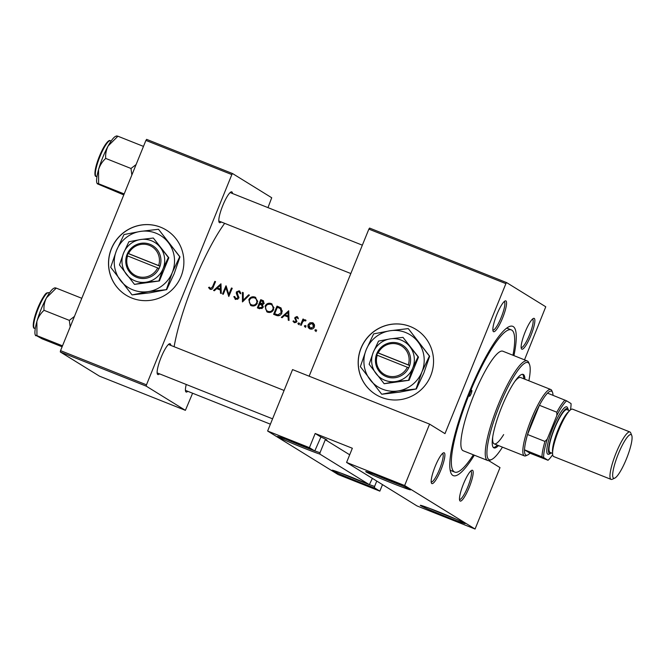 <?xml version="1.0" encoding="UTF-8"?>
<svg xmlns="http://www.w3.org/2000/svg" width="665" height="665" viewBox="0 0 665 665"><rect width="100%" height="100%" fill="white"/><g stroke="black" fill="none" stroke-linecap="round" stroke-linejoin="round"><path stroke-width="1" d="M314.828 450.903A22.959 0.79 -157.9 0 0 320.015 452.715L319.915 454.129A24.231 0.84 22.1 0 1 296.723 445.209A24.231 0.84 22.1 0 1 277.862 436.83A24.231 0.84 22.1 0 1 277.496 436.473A24.231 0.84 22.1 0 1 291.187 441.236A24.231 0.84 22.1 0 1 314.778 450.961L320.912 437.021A22.959 0.79 22.1 0 1 326.582 439.756A22.959 0.79 22.1 0 1 326.956 440.08A22.959 0.79 22.1 0 1 325.293 439.723L349.69 454.794M286.573 439.474A22.959 0.79 -157.9 0 0 313.78 450.521M366.116 471.951A24.231 0.84 22.1 0 1 365.75 471.585A24.231 0.84 22.1 0 1 386.623 479.199A24.231 0.84 22.1 0 1 410.247 489.507A24.231 0.84 22.1 0 1 410.629 489.814A24.231 0.84 22.1 0 1 390.513 482.566A24.231 0.84 22.1 0 1 366.116 471.951M369.399 484.61A22.959 0.79 -157.9 0 0 374.594 486.423L374.486 487.836A24.231 0.84 22.1 0 1 351.303 478.916A24.231 0.84 22.1 0 1 332.442 470.537A24.231 0.84 22.1 0 1 332.076 470.18A24.231 0.84 22.1 0 1 345.767 474.943A24.231 0.84 22.1 0 1 369.358 484.669L372.383 478.368M341.153 473.181A22.959 0.79 -157.9 0 0 368.36 484.228M420.696 505.658A24.231 0.84 22.1 0 1 420.33 505.292A24.231 0.84 22.1 0 1 441.203 512.906A24.231 0.84 22.1 0 1 464.818 523.214A24.231 0.84 22.1 0 1 465.209 523.521A24.231 0.84 22.1 0 1 445.085 516.273A24.231 0.84 22.1 0 1 420.696 505.658M160.581 227.189A38.262 37.473 -58.3 0 0 112.718 245.784A38.262 37.473 -58.3 0 0 126.084 295.177A38.262 37.473 -58.3 0 0 131.811 298.053A38.262 37.473 -58.3 0 0 179.675 279.458A38.262 37.473 -58.3 0 0 166.3 230.065A38.262 37.473 -58.3 0 0 160.581 227.189M166.35 230.09A38.262 37.473 -58.3 0 0 160.672 227.239A38.262 37.473 -58.3 0 0 112.817 245.817A38.262 37.473 -58.3 0 0 126.134 295.202M410.247 326.523A38.262 37.473 -58.3 0 0 362.383 345.118A38.262 37.473 -58.3 0 0 375.75 394.511A38.262 37.473 -58.3 0 0 381.477 397.387A38.262 37.473 -58.3 0 0 429.341 378.792A38.262 37.473 -58.3 0 0 415.966 329.399A38.262 37.473 -58.3 0 0 410.247 326.523M416.016 329.424A38.262 37.473 -58.3 0 0 410.338 326.573A38.262 37.473 -58.3 0 0 362.483 345.152A38.262 37.473 -58.3 0 0 375.8 394.536M460.097 501.019A16.583 3.317 -68.3 0 1 459.706 500.504A16.583 3.317 -68.3 0 1 463.256 484.444A16.583 3.317 -68.3 0 1 471.701 470.338A16.583 3.317 -68.3 0 1 472.566 470.313A16.583 3.317 -68.3 0 1 469.191 487.437A16.583 3.317 -68.3 0 1 460.097 501.019M459.49 499.415A15.303 3.059 111.7 0 0 459.515 499.432A15.303 3.059 111.7 0 0 467.911 486.589A15.303 3.059 111.7 0 0 470.928 471.036A15.303 3.059 111.7 0 0 470.828 470.986A15.303 3.059 111.7 0 0 470.803 470.978M431.793 483.546A16.583 3.317 -68.3 0 1 431.402 483.023A16.583 3.317 -68.3 0 1 434.952 466.963A16.583 3.317 -68.3 0 1 443.405 452.857A16.583 3.317 -68.3 0 1 444.27 452.832A16.583 3.317 -68.3 0 1 440.895 469.956A16.583 3.317 -68.3 0 1 431.793 483.546M431.186 481.942A15.303 3.059 111.7 0 0 431.211 481.95A15.303 3.059 111.7 0 0 439.615 469.108A15.303 3.059 111.7 0 0 442.624 453.555A15.303 3.059 111.7 0 0 442.524 453.505A15.303 3.059 111.7 0 0 442.508 453.497M493.472 331.66A16.583 3.317 -68.3 0 1 493.081 331.137A16.583 3.317 -68.3 0 1 496.63 315.077A16.583 3.317 -68.3 0 1 505.076 300.971A16.583 3.317 -68.3 0 1 505.94 300.946A16.583 3.317 -68.3 0 1 502.565 318.07A16.583 3.317 -68.3 0 1 493.472 331.66M492.865 330.056A15.303 3.059 111.7 0 0 492.89 330.064A15.303 3.059 111.7 0 0 501.285 317.222A15.303 3.059 111.7 0 0 504.303 301.669A15.303 3.059 111.7 0 0 504.203 301.619A15.303 3.059 111.7 0 0 504.178 301.611M521.776 349.133A16.583 3.317 -68.3 0 1 521.377 348.618A16.583 3.317 -68.3 0 1 524.926 332.558A16.583 3.317 -68.3 0 1 533.38 318.452A16.583 3.317 -68.3 0 1 534.244 318.427A16.583 3.317 -68.3 0 1 530.87 335.551A16.583 3.317 -68.3 0 1 521.776 349.133M521.161 347.529A15.303 3.059 111.7 0 0 521.185 347.537A15.303 3.059 111.7 0 0 529.589 334.703A15.303 3.059 111.7 0 0 532.599 319.15A15.303 3.059 111.7 0 0 532.507 319.1A15.303 3.059 111.7 0 0 532.482 319.092M221.179 221.96A16.583 3.317 -68.3 0 1 219.417 222.617A16.583 3.317 -68.3 0 1 219.026 222.093A16.583 3.317 -68.3 0 1 222.576 206.042A16.583 3.317 -68.3 0 1 231.029 191.927A16.583 3.317 -68.3 0 1 231.886 191.911A16.583 3.317 -68.3 0 1 232.501 193.515M230.248 192.626A15.303 3.059 111.7 0 0 230.148 192.576A15.303 3.059 111.7 0 0 230.132 192.567L362.35 245.177M187.804 391.319A16.583 3.317 -68.3 0 1 186.042 391.984A16.583 3.317 -68.3 0 1 185.651 391.461A16.583 3.317 -68.3 0 1 186.242 384.478M159.509 373.846A16.583 3.317 -68.3 0 1 157.746 374.503A16.583 3.317 -68.3 0 1 157.347 373.988A16.583 3.317 -68.3 0 1 160.897 357.928A16.583 3.317 -68.3 0 1 169.351 343.822A16.583 3.317 -68.3 0 1 170.215 343.797A16.583 3.317 -68.3 0 1 170.822 345.401M474.336 455.184A80.357 16.06 -68.3 0 1 452.807 475.392A80.357 16.06 -68.3 0 1 450.895 472.873A80.357 16.06 -68.3 0 1 468.102 395.052A80.357 16.06 -68.3 0 1 509.058 326.681A80.357 16.06 -68.3 0 1 513.23 326.573A80.357 16.06 -68.3 0 1 513.945 355.634M508.309 328.734A76.533 15.295 111.7 0 0 507.827 328.493A76.533 15.295 111.7 0 0 506.497 328.269M450.122 469.956A76.533 15.295 111.7 0 0 450.762 470.463A76.533 15.295 111.7 0 0 451.244 470.704L454.727 472.092A76.533 15.295 111.7 0 0 473.364 454.802M224.662 223.34A88.013 17.589 111.7 0 0 174.13 346.714M208.561 287.588L210.132 289.325C211.728 289.641 212.75 288.926 213.216 287.18A88.013 17.589 -68.3 0 1 215.551 281.644L214.82 281.353A88.013 17.589 111.7 0 0 212.517 286.815L210.522 288.494L209.251 287.122L208.561 287.588L209.799 287.887M210.913 288.701L210.04 288.161M214.371 290.763L216.69 288.61L220.373 290.073L220.497 293.199L221.287 293.514L220.971 283.797L213.573 290.447L214.371 290.763M238.777 291.619L239.915 293.298L240.788 293.057L239.217 290.813L236.399 291.927L236.324 293.356L238.062 297.82L235.9 298.585L234.679 296.499L233.822 296.648L235.551 299.433L238.785 298.128L237.139 292.184L238.777 291.619L239.849 292.251M235.127 299.217L235.551 299.433M235.9 298.585L236.782 299.134L235.9 298.585M242.442 292.342L242.442 301.927L249.425 295.119L248.644 294.811L243.207 300.198L243.224 292.65L242.442 292.342L243.215 292.824M265.069 306.174L266.815 311.794L267.588 312.184C270.289 312.974 272.309 312.093 273.631 309.541L271.943 303.922L271.137 303.514C268.427 302.741 266.407 303.631 265.069 306.174L265.751 306.598M281.129 308.078L277.039 306.108A88.013 17.589 111.7 0 0 273.606 314.329L276.125 315.326C278.735 316.341 280.672 315.551 281.927 312.966L281.129 308.078L280.555 307.662M296.715 317.255L297.479 318.294L298.186 317.97L297.031 316.515L294.861 317.488L296.041 321.386L294.595 321.943L293.672 320.838L292.966 321.203L294.329 322.7L296.781 321.644L295.601 317.754L296.715 317.255L297.704 317.845M295.094 322.251L294.396 321.835M297.912 323.323L298.311 324.279L299.267 323.863L298.868 322.907L297.912 323.323L298.793 323.863L299.749 323.448M302.982 319.009A88.013 17.589 111.7 0 0 300.489 325.027L301.22 325.318A88.013 17.589 -68.3 0 1 302.051 323.29L303.032 321.278L305.759 320.231L305.21 319.774L303.34 320.181A88.013 17.589 -68.3 0 1 303.714 319.3L302.982 319.009L303.664 319.424M314.902 330.081L315.293 331.037L316.257 330.621L315.858 329.665L314.902 330.081L315.784 330.621L316.74 330.206M308.178 324.595C307.562 326.573 308.169 328.02 309.981 328.926C311.918 329.507 313.365 328.884 314.329 327.047L314.412 324.587L312.567 322.7L309.882 322.791L308.178 324.595L308.859 325.019M309.4 328.635L309.981 328.926M313.107 322.966L313.523 323.265M304.371 325.892L304.769 326.848L305.725 326.432L305.335 325.476L304.371 325.892L305.252 326.44L306.208 326.016M282.11 317.712L284.429 315.559L288.12 317.022L288.236 320.148L289.026 320.464L288.71 310.755L281.312 317.396L282.11 317.712M260.78 299.641A88.013 17.589 111.7 0 0 257.347 307.862L259.541 308.735L263.099 307.421L262.409 304.695L264.08 303.323L263.274 300.721L260.78 299.641L263.589 300.946M248.818 299.707L250.564 305.326L251.328 305.709C254.03 306.507 256.05 305.626 257.38 303.074L255.693 297.446L254.878 297.047C252.168 296.274 250.148 297.164 248.818 299.707L249.5 300.131M225.975 285.792A88.013 17.589 111.7 0 0 222.534 294.013L223.265 294.296A88.013 17.589 -68.3 0 1 225.95 287.837L228.793 296.499A88.013 17.589 -68.3 0 1 232.226 288.278L231.495 287.987A88.013 17.589 111.7 0 0 228.777 294.445L226.142 285.892M417.005 505.932L346.581 462.433L404.644 485.533L475.068 529.032L417.005 505.932M506.597 282.592L505.899 283.639L368.867 229.117L369.574 228.07L506.597 282.592L545.765 306.781L524.502 359.832M145.909 140.406L146.616 139.359L232.542 173.548L231.844 174.596L145.909 140.406L60.548 350.638L146.475 384.827L146.217 386.149L60.291 351.96L60.548 350.638M231.844 174.596L146.475 384.827M146.217 386.149L185.394 410.338L99.459 376.149L60.291 351.96M232.542 173.548L271.719 197.746L267.978 207.63M192.609 393.231L185.394 410.338M157.139 372.899A15.303 3.059 111.7 0 0 157.156 372.907L272.567 418.825M218.81 221.013A15.303 3.059 111.7 0 0 218.835 221.021L350.829 273.539M185.435 390.38A15.303 3.059 111.7 0 0 185.46 390.388L270.397 424.187M505.899 283.639L444.985 433.638L429.582 424.12L404.644 485.533M368.867 229.117L309.142 376.199M346.581 462.433L352.342 448.26L315.177 433.48L309.425 447.653L314.778 450.961M309.425 447.653L267.621 431.02L338.044 474.511L379.848 491.144L374.486 487.836M319.915 454.129L369.358 484.669M488.667 460.612L500.005 467.611L475.068 529.032M429.582 424.12L292.558 369.599L267.621 431.02M382.5 484.619L379.848 491.144M320.015 452.715L325.293 439.723M374.827 474.586A22.959 0.79 -157.9 0 0 402.034 485.633M429.407 508.293A22.959 0.79 -157.9 0 0 456.614 519.34M374.594 486.423L376.764 481.078M315.177 433.48L320.912 437.021M316.174 331.586L315.784 330.621M310.688 323.34L309.882 322.791M310.738 323.315L313.406 323.215M309.865 328.876L308.793 326.548M312.251 323.431L313.597 326.756L310.281 328.186L308.909 324.894L312.251 323.431L314.603 325.759M314.271 327.172L313.597 326.756M311.162 328.726L309.873 327.978L312.575 328.876M305.651 327.396L305.252 326.44M303.19 321.079L303.514 320.289M303.888 320.522L303.34 320.181M304.188 320.705L306.041 320.289M299.192 324.828L298.793 323.863M298.327 318.818L297.563 317.779M294.437 322.733L292.966 321.203M295.476 322.483L296 322.567M296.706 321.802L296.041 321.386M296.898 321.237L296.075 320.729M296.947 321.27L295.435 319.757M296.299 320.289L294.745 318.527M295.617 319.059L295.717 318.02M295.559 317.92L294.861 317.488M296.357 317.197L297.629 316.956M288.918 317.521L288.12 317.022M284.653 315.651L285.36 314.986M288.111 312.409L288.735 311.835M287.97 312.326L288.078 316.025L285.177 314.869L287.97 312.326L288.768 312.816M285.177 314.869L288.078 316.025M274.554 314.703L274.878 313.897M277.554 307.297L277.837 306.607L277.039 306.108M277.837 306.607L280.904 307.895M274.678 313.772A88.013 17.589 -68.3 0 1 277.405 307.238L280.381 308.685L281.195 312.675L278.02 314.853L274.678 313.772L278.02 314.853M280.015 308.435L281.204 309.192L280.015 308.435M281.869 313.09L281.195 312.675M282.359 311.245L281.204 309.192M278.901 315.401L280.098 315.235M267.845 304.404L271.935 304.005L271.137 303.514M267.264 312.035L265.576 308.552M270.813 304.371C272.883 305.393 273.581 307.014 272.908 309.25C271.794 311.328 270.131 312.018 267.904 311.32C265.842 310.306 265.144 308.685 265.8 306.465C266.914 304.404 268.577 303.706 270.813 304.371L272.243 305.177L274.022 307.887M273.581 309.666L272.908 309.25M268.785 311.868L267.272 311.012L268.785 311.868L271.403 311.985M258.294 308.236L258.619 307.43M259.882 304.321L260.215 303.506M261.303 300.829L261.586 300.131M262.143 301.162L263.348 303.049L260.04 303.398A88.013 17.589 -68.3 0 1 261.154 300.771L263.548 301.952M264.022 303.464L263.348 303.049M264.188 303.564L262.958 301.669M260.04 303.398L260.53 303.589M261.378 304.121L263.124 304.445M259.683 304.238L261.653 305.135L262.367 307.13L259.458 307.712L258.419 307.305A88.013 17.589 -68.3 0 1 259.683 304.238M263.041 307.546L262.367 307.13M263.29 306.665L262.509 305.667M258.419 307.305L259.458 307.712M260.339 308.261L262.151 308.577M251.586 297.937L255.676 297.538L254.878 297.047M251.004 305.568L249.317 302.085M254.554 297.895C256.624 298.918 257.322 300.547 256.648 302.775C255.543 304.861 253.872 305.551 251.644 304.853C249.583 303.839 248.885 302.218 249.55 299.998C250.655 297.937 252.326 297.238 254.554 297.895L255.983 298.71L257.771 301.411M257.322 303.19L256.648 302.775M252.525 305.393L251.021 304.537L252.525 305.393L255.144 305.518M243.315 301.195L243.307 300.256M243.889 300.613L243.207 300.198M249.317 295.227L248.644 294.811M235.609 299.458L234.695 297.188L233.822 296.648M236.782 299.134L237.837 299.242M238.735 298.236L238.062 297.82M238.943 297.413L238.103 296.898M238.976 297.438L237.172 293.88L236.324 293.356M237.172 293.88L237.23 292.442M237.081 292.351L236.399 291.927M237.92 291.536L239.949 291.287M240.747 293.814L239.591 292.126M226.108 287.937L226.482 287.014M229.458 294.869L228.777 294.445M232.168 288.402L231.495 287.987M229.109 295.717L226.782 288.352L225.95 287.837M221.179 290.563L220.373 290.073M216.915 288.693L217.621 288.036M220.373 285.46L220.996 284.878M220.231 285.368L220.339 289.076L217.438 287.92L220.231 285.368L221.029 285.859M217.438 287.92L220.339 289.076M215.502 281.769L214.82 281.353M210.24 289.358L209.442 288.128M211.404 289.034L212.11 289.067M471.136 393.647A3.192 0.64 111.7 0 0 471.768 390.347A3.192 0.64 111.7 0 0 470.039 392.965A3.192 0.64 111.7 0 0 469.407 396.265A3.192 0.64 111.7 0 0 471.136 393.647M524.918 379.216A39.543 7.905 111.7 0 0 523.18 374.412A39.543 7.905 111.7 0 0 501.743 406.938A39.543 7.905 111.7 0 0 493.945 447.886A39.543 7.905 111.7 0 0 498.517 445.592M523.762 378.759A39.543 7.905 111.7 0 0 522.557 374.295M528.866 380.787A52.294 10.449 111.7 0 0 529.473 364.37A52.294 10.449 111.7 0 0 499.54 405.575A52.294 10.449 111.7 0 0 491.618 459.507A52.294 10.449 111.7 0 0 502.457 447.154M491.618 459.507L490.047 460.222A53.574 10.707 -68.3 0 1 487.603 460.463A53.574 10.707 -68.3 0 1 498.16 404.977A53.574 10.707 -68.3 0 1 527.212 360.912A53.574 10.707 -68.3 0 1 528.825 362.766L529.473 364.37M527.212 360.912L502.823 351.211A53.574 10.707 111.7 0 0 473.779 395.276A53.574 10.707 111.7 0 0 463.214 450.762L487.603 460.463M512.973 355.243A76.533 15.295 111.7 0 0 511.31 329.873A76.533 15.295 111.7 0 0 469.814 392.832A76.533 15.295 111.7 0 0 454.727 472.092M514.677 381.66A35.711 7.14 -68.3 0 1 520.612 377.504L550.803 389.515A35.711 7.14 -68.3 0 1 551.875 390.754L552.524 392.358A34.439 6.883 111.7 0 0 547.544 393.14A34.439 6.883 111.7 0 0 539.406 405.293L527.544 434.511A34.439 6.883 111.7 0 0 524.527 449.831A34.439 6.883 111.7 0 0 527.594 455.01A34.439 6.883 111.7 0 0 529.972 453.189L548.027 460.263A33.167 6.625 111.7 0 0 552.673 454.602M503.663 434.594A35.711 7.14 -68.3 0 1 494.203 443.871A35.711 7.14 -68.3 0 1 492.748 436.78M493.413 447.545A39.543 7.905 111.7 0 0 497.354 445.126M74.43 316.44L69.318 320.364L70.182 326.914M62.111 346.789L42.053 338.809L35.27 334.985A25.669 5.129 111.7 0 1 36.874 321.544C38.254 317.147 40.64 313.398 44.031 310.306C43.674 305.95 44.505 301.769 46.525 297.77L56.242 288.111C54.779 287.704 54.43 287.754 55.187 288.253M81.803 298.294L56.242 288.111M81.529 298.169L81.554 298.901M69.318 320.364L44.031 310.306M62.768 345.177L62.219 345.717L36.941 335.65L36.874 321.544A25.669 5.129 111.7 0 1 46.525 297.77A25.669 5.129 111.7 0 1 53.848 288.286L54.796 287.854M35.877 335.792C35.12 335.293 35.478 335.251 36.941 335.65M116.466 135.968L115.527 136.4A25.669 5.129 -68.3 0 0 108.196 145.884A25.669 5.129 111.7 0 0 102.776 157.397A25.669 5.129 111.7 0 0 98.545 169.65C99.933 165.253 102.319 161.512 105.71 158.42C105.353 154.064 106.184 149.883 108.196 145.884L117.921 136.225C116.458 135.818 116.101 135.868 116.857 136.367M143.474 146.408L143.233 147.015M143.199 146.283L117.921 136.225M136.109 164.554L130.997 168.478L105.71 158.42M130.997 168.478L131.853 175.028M98.611 183.764L98.545 169.65A25.669 5.129 111.7 0 0 96.949 183.099L97.556 183.906C96.799 183.407 97.148 183.357 98.611 183.764L123.898 193.823L124.438 193.291M123.781 194.903L97.556 183.906M547.544 393.14L566.646 400.854A33.167 6.625 111.7 0 0 556.854 415.484L556.829 412.225L539.406 405.293A34.439 6.883 111.7 0 0 532.815 419.49A34.439 6.883 111.7 0 0 527.544 434.511L544.959 441.444L547.262 439.108A33.167 6.625 111.7 0 0 543.629 457.545L548.027 460.263M527.594 455.01L526.023 455.725A35.711 7.14 -68.3 0 1 524.394 455.882A35.711 7.14 -68.3 0 1 531.435 418.892A35.711 7.14 -68.3 0 1 550.803 389.515M552.997 395.309A34.439 6.883 111.7 0 0 552.524 392.358M543.629 457.545L524.527 449.831L529.972 453.189M556.854 415.484L547.262 439.108M570.47 409.881A33.167 6.625 111.7 0 0 571.052 403.572L566.646 400.854M556.829 412.225A34.439 6.883 -68.3 0 1 564.967 400.064M541.942 456.755A34.439 6.883 -68.3 0 1 544.959 441.444M626.413 458.933A23.466 4.688 111.7 0 0 631.75 435.434A23.466 4.688 111.7 0 0 618.317 453.929A23.466 4.688 111.7 0 0 614.759 478.127A23.466 4.688 111.7 0 0 626.413 458.933M614.759 478.127L612.241 479.282A25.511 5.096 -68.3 0 1 611.077 479.39A25.511 5.096 -68.3 0 1 616.106 452.973A25.511 5.096 -68.3 0 1 629.938 431.984A25.511 5.096 -68.3 0 1 630.711 432.873L631.75 435.434M568.425 410.255A24.231 4.846 111.7 0 0 568.184 409.341A24.231 4.846 111.7 0 0 554.319 428.435A24.231 4.846 111.7 0 0 550.645 453.43A24.231 4.846 111.7 0 0 551.451 452.923M550.645 453.43L549.074 454.145A25.511 5.096 -68.3 0 1 552.939 427.836A25.511 5.096 -68.3 0 1 567.536 407.736L568.184 409.341M552.59 453.38L550.013 452.35A22.959 4.588 -68.3 0 1 554.535 428.568A22.959 4.588 -68.3 0 1 566.987 409.682L569.564 410.712M611.077 479.39L553.712 456.572A25.511 5.096 -68.3 0 1 558.741 430.147A25.511 5.096 -68.3 0 1 572.573 409.166L629.938 431.984M127.58 255.909L159.11 268.502L160.032 266.125A17.855 17.489 -58.3 0 0 127.597 253.215L126.599 255.568L127.58 255.909A16.583 16.234 -58.3 0 0 157.688 267.887M126.641 255.584A17.855 17.489 -58.3 0 0 159.068 268.485M168.361 257.471L153.324 238.028L168.835 257.771L168.361 257.471L163.075 268.71A21.687 21.23 -58.3 0 0 160.265 247.388A21.687 21.23 -58.3 0 0 140.523 239.533L128.877 241.761L123.59 252.999L119.467 264.944L134.496 284.396L159.425 280.954L168.835 257.771M153.324 238.028L140.523 239.533A21.687 21.23 -58.3 0 0 123.59 252.999A21.687 21.23 -58.3 0 0 126.4 274.312A21.687 21.23 -58.3 0 0 146.142 282.168L159.425 280.954M134.496 284.396L146.142 282.168A21.687 21.23 -58.3 0 0 163.075 268.71L158.943 280.655M148.362 291.594A30.615 29.975 -58.3 0 0 172.26 272.592A30.615 29.975 -58.3 0 0 168.295 242.501A30.615 29.975 -58.3 0 0 140.423 231.412A30.615 29.975 -58.3 0 0 116.525 250.414A30.615 29.975 -58.3 0 0 120.49 280.505A30.615 29.975 -58.3 0 0 148.362 291.594L166.691 289.624L150.248 292.766L132.177 294.903L148.362 291.594M166.433 289.466L172.26 272.592L179.725 256.732L158.503 229.275L179.982 256.89L174.155 273.764L166.691 289.624M158.503 229.275L140.423 231.412L123.981 234.554L116.525 250.414L110.689 267.288L131.919 294.745M160.032 266.125L127.597 253.215M158.644 265.526A16.583 16.234 -58.3 0 0 128.544 253.548M160.041 266.224L127.996 253.473L127.082 255.734M127.996 253.473L127.555 253.199M377.246 355.243L408.776 367.836L409.698 365.459A17.855 17.489 -58.3 0 0 377.263 352.558L376.265 354.902L377.246 355.243A16.583 16.234 -58.3 0 0 407.354 367.221M376.307 354.919A17.855 17.489 -58.3 0 0 408.734 367.82M418.027 356.806L402.99 337.363L418.501 357.105L418.027 356.806L412.741 368.044A21.687 21.23 -58.3 0 0 409.931 346.731A21.687 21.23 -58.3 0 0 390.189 338.876L378.543 341.095L373.256 352.334L369.133 364.287L384.162 383.73L409.091 380.289L418.501 357.105M402.99 337.363L390.189 338.876A21.687 21.23 -58.3 0 0 373.256 352.334A21.687 21.23 -58.3 0 0 376.066 373.647A21.687 21.23 -58.3 0 0 395.808 381.502L409.091 380.289M384.162 383.73L395.808 381.502A21.687 21.23 -58.3 0 0 412.741 368.044L408.609 379.989M398.027 390.937A30.615 29.975 -58.3 0 0 421.926 371.926A30.615 29.975 -58.3 0 0 417.961 341.835A30.615 29.975 -58.3 0 0 390.089 330.746A30.615 29.975 -58.3 0 0 366.191 349.748A30.615 29.975 -58.3 0 0 370.156 379.848A30.615 29.975 -58.3 0 0 398.027 390.937L416.357 388.959L399.914 392.101L381.843 394.237L398.027 390.937M416.099 388.801L421.926 371.926L429.39 356.066L408.426 328.776L429.648 356.232L423.821 373.098L416.357 388.959M408.16 328.618L390.089 330.746L373.647 333.888L366.191 349.748L360.355 366.623L381.585 394.079M409.698 365.459L377.263 352.558M408.31 364.861A16.583 16.234 -58.3 0 0 378.21 352.882M409.707 365.559L377.662 352.807L376.747 355.068M377.662 352.807L377.221 352.541M279.483 307.255L278.677 306.765M276.49 314.686L275.609 314.138M263.165 300.763L262.367 300.272M238.045 295.534L237.189 295.002M213.199 287.23L212.517 286.815M38.287 308.41A19.135 3.824 111.7 0 0 34.514 328.227C33.3 328.967 31.33 324.836 37.706 308.211C42.252 298.269 45.328 293.174 46.932 292.924L48.661 292.675A19.135 3.824 111.7 0 0 38.287 308.41M33.774 327.005A18.371 3.674 -68.3 0 1 37.722 308.219A18.371 3.674 -68.3 0 1 47.282 293.066M95.452 175.111A18.371 3.674 -68.3 0 1 99.393 156.333C106.184 140.556 109.825 139.7 110.332 140.789A19.135 3.824 111.7 0 0 99.958 156.524A19.135 3.824 111.7 0 0 96.184 176.341L96.957 176.649M99.401 156.325A18.371 3.674 -68.3 0 1 108.952 141.171M552.615 452.291A22.959 4.588 -68.3 0 1 558.018 429.956A22.959 4.588 -68.3 0 1 568.841 411.519M304.853 320.497L305.701 321.02M294.396 321.843L295.277 322.384M210.331 288.394L211.212 288.943M511.31 329.873L507.827 328.493M34.514 328.227L35.278 328.535M48.661 292.675L49.426 292.982M284.088 390.463L168.478 344.47M110.332 140.789L111.105 141.096M96.184 176.341C94.97 177.073 93 172.95 99.384 156.317M524.394 455.882L494.203 443.871"/></g></svg>
